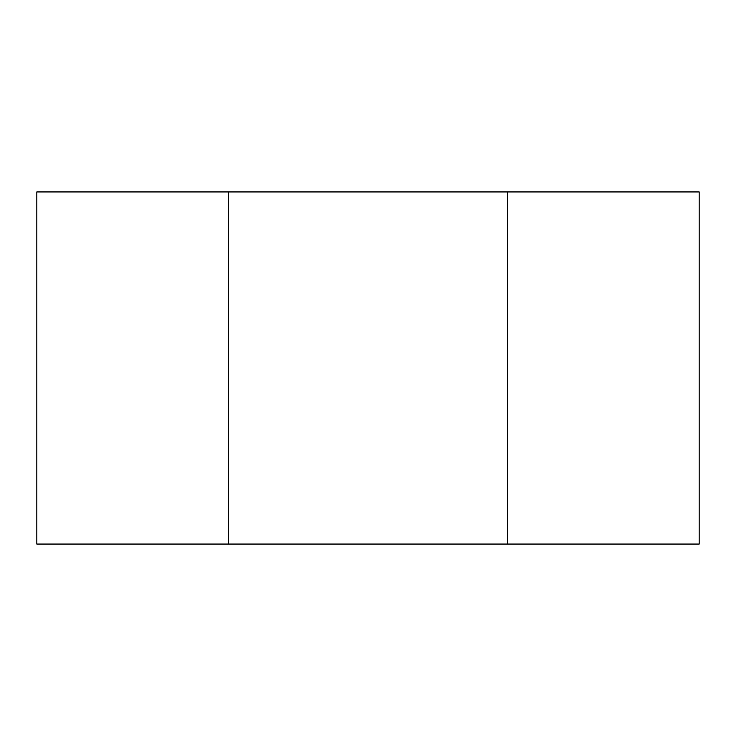 <?xml version="1.0" encoding="UTF-8"?>
<svg xmlns="http://www.w3.org/2000/svg" width="736" height="736" viewBox="0 0 736 736"><rect width="100%" height="100%" fill="white"/><g stroke="black" fill="none" stroke-linecap="round" stroke-linejoin="round"><path stroke-width="1.1" d="M507.454 191.94L699.2 191.94L699.2 544.06L36.8 544.06L36.8 191.94L507.454 191.94L507.454 544.06M228.546 544.06L228.546 191.94"/></g></svg>
